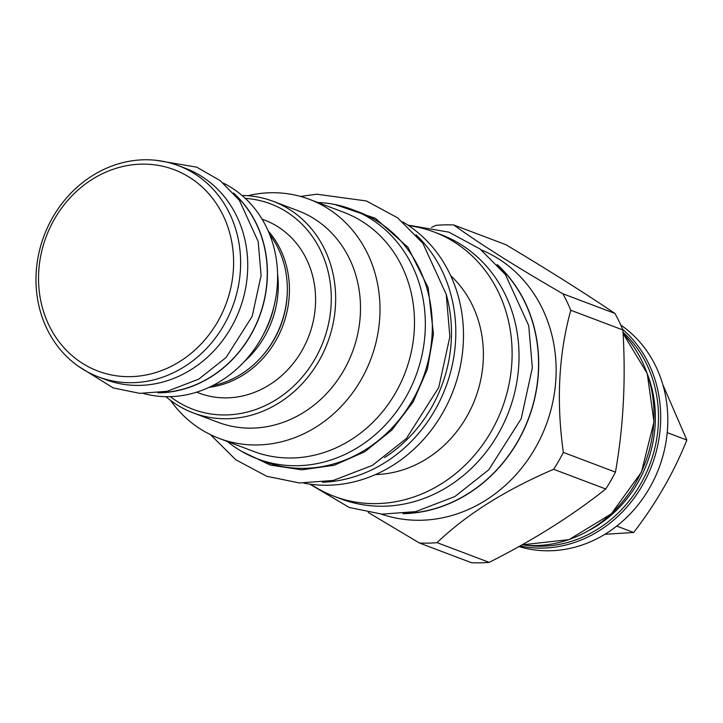 <?xml version="1.0" encoding="UTF-8"?>
<svg xmlns="http://www.w3.org/2000/svg" width="723" height="723" viewBox="0 0 723 723"><rect width="100%" height="100%" fill="white"/><g stroke="black" fill="none" stroke-linecap="round" stroke-linejoin="round"><path stroke-width="1.08" d="M667.221 432.625L686.85 440.054L662.874 384.753M620.786 325.034A123.154 109.833 110.7 0 1 661.536 460.632A123.154 109.833 110.7 0 1 549.86 550.781A123.154 109.833 110.7 0 1 518.933 546.552M622.901 329.968L570.79 310.266C558.689 354.008 556.204 401.392 563.344 452.417A161.238 143.796 -69.3 0 1 553.637 469.29L605.747 488.983A161.238 143.796 -69.3 0 0 615.454 472.119C623.452 426.814 625.928 379.43 622.901 329.968A161.238 143.796 -69.3 0 0 614.948 313.457C584.085 292.607 547.718 269.688 505.847 244.672L453.737 224.98A161.238 143.796 -69.3 0 0 444.916 224.862A161.238 143.796 110.7 0 0 436.068 225.332L431.532 227.347M605.747 488.983C572.408 515.526 533.556 539.982 489.191 562.358A161.238 143.796 -69.3 0 1 480.343 562.828A161.238 143.796 110.7 0 1 471.532 562.72L419.421 543.018L368.26 512.508M563.344 452.417L615.454 472.119M553.637 469.29C505.169 490.104 466.317 514.568 437.081 542.657L489.191 562.358M419.421 543.018A161.238 143.796 110.7 0 0 428.233 543.127A161.238 143.796 -69.3 0 0 437.081 542.657M481.238 249.887A141.292 126.001 -69.3 0 1 552.399 403.94A141.292 126.001 -69.3 0 1 420.822 520.253A141.292 126.001 110.7 0 1 381.355 514.116M453.737 224.98C480.479 244.266 516.846 267.194 562.837 293.755L614.948 313.457M570.79 310.266A161.238 143.796 -69.3 0 0 562.837 293.755M497.162 264.528A141.292 126.001 110.7 0 1 528.63 418.554A141.292 126.001 110.7 0 1 403.38 513.655A141.292 126.001 110.7 0 1 402.982 513.664M404.763 513.457A141.121 125.856 -69.3 0 0 538.346 371.613A141.121 125.856 -69.3 0 0 498.364 265.865M434.071 232.002A141.292 126.001 -69.3 0 1 508.775 385.449A141.292 126.001 -69.3 0 1 376.8 503.606A141.292 126.001 110.7 0 1 334.143 496.321L341.057 498.933A141.292 126.001 110.7 0 0 383.705 506.217A141.292 126.001 -69.3 0 0 515.689 388.061A141.292 126.001 -69.3 0 0 440.976 234.614L434.071 232.002A141.292 126.001 -69.3 0 0 408.685 225.648M334.143 496.321A141.292 126.001 110.7 0 1 310.908 484.283M375.526 474.568A113.095 100.859 -69.3 0 0 475.255 398.617A113.095 100.859 -69.3 0 0 450.709 275.689M402.774 221.925A141.292 126.001 -69.3 0 1 457.569 377.514A141.292 126.001 -69.3 0 1 328.17 485.223A141.292 126.001 110.7 0 1 304.003 483.172M415.969 234.776A141.292 126.001 110.7 0 1 445.666 387.429A141.292 126.001 110.7 0 1 322.413 482.268M384.564 457.569A136.511 121.735 -69.3 0 0 446.245 294.415M257.334 458.825A133.375 118.943 110.7 0 0 425.142 331.613A133.375 118.943 -69.3 0 0 351.667 209.309L358.644 211.947A133.375 118.943 -69.3 0 1 432.119 334.243A133.375 118.943 110.7 0 1 264.311 461.464L257.334 458.825A133.375 118.943 110.7 0 1 227.402 441.518M351.667 209.309A133.375 118.943 -69.3 0 0 317.768 202.485M309.426 199.331A127.772 113.945 -69.3 0 1 376.981 338.102A127.772 113.945 -69.3 0 1 257.632 444.952A127.772 113.945 110.7 0 1 219.06 438.364L253.547 451.396A127.772 113.945 110.7 0 0 292.119 457.984A127.772 113.945 -69.3 0 0 411.468 351.134A127.772 113.945 -69.3 0 0 343.913 212.372L309.426 199.331A127.772 113.945 -69.3 0 0 270.854 192.743A127.772 113.945 110.7 0 0 247.781 195.716M219.06 438.364A127.772 113.945 110.7 0 1 170.447 400.289M193.204 412.896L218.039 422.286A113.095 100.859 110.7 0 0 252.182 428.124A113.095 100.859 -69.3 0 0 357.822 333.538A113.095 100.859 -69.3 0 0 298.021 210.709L273.186 201.319A113.095 100.859 110.7 0 1 332.987 324.148A113.095 100.859 110.7 0 1 227.347 418.734A113.095 100.859 110.7 0 1 193.204 412.896A113.095 100.859 110.7 0 1 165.983 396.683M245.314 198.391A109.797 97.921 110.7 0 1 330.818 308.848A109.797 97.921 110.7 0 1 226.118 414.948A109.797 97.921 110.7 0 1 170.357 396.656M196.638 392.164L199.087 393.095A92.49 82.485 -69.3 0 0 315.463 304.88A92.49 82.485 -69.3 0 0 264.501 220.072L262.042 219.141M242.042 195.472A113.095 100.859 110.7 0 1 273.186 201.319M209.028 387.374A92.49 82.485 -69.3 0 0 289.299 294.984A92.49 82.485 -69.3 0 0 268.17 230.935M212.553 385.666A92.49 82.485 -69.3 0 0 287.203 294.198A92.49 82.485 -69.3 0 0 269.679 234.55M244.482 361.392A92.49 82.485 -69.3 0 0 278.129 290.763A92.49 82.485 -69.3 0 0 277.569 273.872M266.814 327.347A92.49 82.485 -69.3 0 0 271.794 314.171M223.181 183.036A112.933 100.714 110.7 0 1 277.433 283.136A112.933 100.714 110.7 0 1 143.606 393.529M233.412 192.978A112.933 100.714 110.7 0 1 267.248 279.286A112.933 100.714 110.7 0 1 157.858 392.842M159.295 392.661A112.77 100.569 -69.3 0 0 267.103 279.286A112.77 100.569 -69.3 0 0 234.369 194.062M185.359 168.287A112.933 100.714 110.7 0 1 247.573 271.848A112.933 100.714 110.7 0 1 105.486 379.566L98.373 376.873A112.933 100.714 -69.3 0 0 240.461 269.155A112.933 100.714 110.7 0 0 178.238 165.603L185.359 168.287M98.373 376.873A112.933 100.714 -69.3 0 1 36.15 273.321A112.933 100.714 110.7 0 1 178.238 165.603M38.69 272.372A107.655 96.005 -69.3 0 0 130.502 376.647A107.655 96.005 -69.3 0 0 233.457 268.414A107.655 96.005 110.7 0 0 141.636 164.139A107.655 96.005 110.7 0 0 38.69 272.372M616.737 526.091L633.664 532.49C656.05 503.434 673.773 472.625 686.85 440.054M604.907 534.297L633.664 532.49M622.62 329.281A123.154 109.833 110.7 0 1 660.515 424.274A123.154 109.833 110.7 0 1 542.747 548.088A123.154 109.833 110.7 0 1 519.991 545.964M623.027 332.182A121.509 108.36 -69.3 0 1 658.328 424.04A121.509 108.36 110.7 0 1 526.94 545.35M589.182 530.339A118.039 105.269 110.7 0 0 655.201 424.103A118.039 105.269 -69.3 0 0 647.826 375.21M623.099 333.619A123.154 109.833 110.7 0 1 653.818 421.744A123.154 109.833 110.7 0 1 536.05 545.558A123.154 109.833 110.7 0 1 521.961 544.862L569.01 539.62L611.351 513.836L641.455 472.119L653.972 421.861L647.248 373.52L623.099 333.574M261.997 356.303A90.185 80.425 -69.3 0 0 287.203 295.029A90.185 80.425 110.7 0 0 287.338 289.281M263.425 334.397A90.185 80.425 -69.3 0 0 273.918 306.651M241.491 451.288L270.212 465.052L301.834 469.823L334.125 465.278L364.835 451.721L391.803 430.104L413.14 401.952L427.365 369.227L433.466 334.216L428.143 287.618L407.944 247.275L375.445 218.328L334.794 204.482M210.474 434.659L235.734 459.738L266.742 476.285L299.485 482.973L333.249 480.452L372.453 465.35L406.353 438.536L438.734 387.519L449.869 336.665L446.254 294.442L422.919 243.353L397.614 217.831L366.398 200.967L316.773 194.207L300.533 196.43M309.86 484.148L349.218 507.456L381.952 514.152L415.716 511.622L454.93 496.529L488.829 469.715L521.202 418.698L532.345 367.844L528.721 325.621L505.395 274.523L480.081 249.01L448.866 232.146L407.799 225.061M78.283 366.209L113.24 387.935L139.756 393.357L167.076 391.315L198.735 379.132L226.073 357.514L252.137 316.448L261.093 275.517L258.174 241.5L239.34 200.253L220.208 180.633L196.746 167.158L156.123 160.307"/></g></svg>
